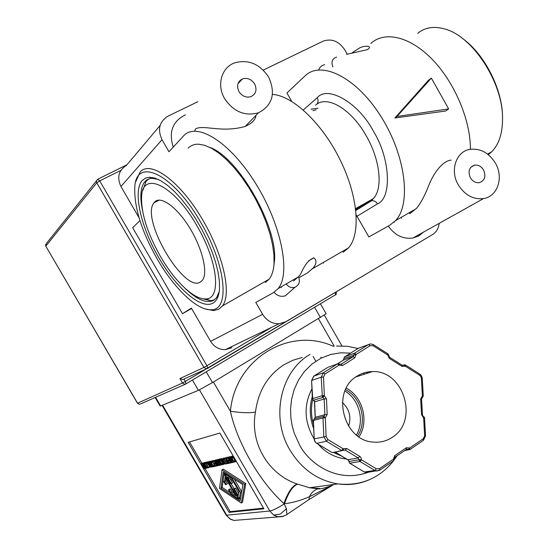 <?xml version="1.0" encoding="UTF-8"?>
<svg xmlns="http://www.w3.org/2000/svg" width="548" height="548" viewBox="0 0 548 548"><rect width="100%" height="100%" fill="white"/><g stroke="black" fill="none" stroke-linecap="round" stroke-linejoin="round"><path stroke-width="0.82" d="M283.686 516.202L277.706 516.757L273.651 515.086L269.842 511.003C273.123 510.339 277.898 507.989 284.165 503.941L283.905 503.489C260.184 482.418 237.195 442.9 230.413 411.288L213.425 382.011M286.172 515.01L286.823 514.565L286.467 508.791L284.165 503.941L284.494 503.722L283.905 503.489C287.94 492.268 292.358 485.768 297.153 483.994C268.013 474.219 249.621 442.64 255.484 412.028C250.285 413.144 241.928 412.897 230.413 411.288C235.01 358.556 289.755 326.197 333.314 346.309M226.036 515.01L230.208 518.908L233.934 520.422L239.291 519.977M347.905 459.717L358.269 457.984L359.125 459.731L361.447 459.827L359.988 461.478L359.125 459.731L348.96 461.491L348.549 460.382L349.603 463.149M312.655 399.595L314.216 401.006L314.484 401.931L314.367 400.992L313.353 400.225M314.484 401.931L315.141 417.343L324.868 414.692L324.176 398.985L323.101 397.369L324.293 395.629L322.327 396.697L323.101 397.369L313.559 400.259L312.792 399.595L311.593 380.545L312.367 398.752L322.025 395.745L324.32 395.546L323.505 376.99L321.217 377.202L311.73 380.449L313.908 376.058L327.738 367.42M303.304 109.997L317.224 97.743C327.553 84.94 358.817 102.812 373.633 131.636C390.56 158.913 391.889 198.403 377.49 203.856C375.983 201.486 373.989 200.458 371.517 200.767L370.167 201.26L373.27 198.671C383.066 188.813 380.353 160.269 366.359 136.055C351.316 108.826 326.553 94.523 315.579 105.202M422.467 414.822L423.645 417.781L424.638 435.763L425.549 435.831L424.529 417.96L423.625 417.871L421.556 414.726L422.467 414.822L421.576 399.129L420.665 399.013L421.556 414.726M388.457 355.494L387.683 354.974L387.792 353.775L373.407 344.644M297.153 483.994L309.517 487.747L319.731 488.467L317.97 488.809C320.039 489.254 324.854 488.083 332.431 485.295M311.559 487.686L312.052 487.412M346.706 458.998L345.329 458.868C334.835 457.58 325.786 452.71 318.189 444.257M314.059 438.79C304.222 422.022 303.517 405.362 311.949 388.806M342.719 456.594L333.362 452.429M313.627 428.481C309.689 417.823 309.243 407.205 312.278 396.642M313.449 424.344C311.072 416.069 310.819 407.842 312.689 399.677M332.91 66.835C330.971 61.849 332.204 58.602 336.602 57.102M324.669 64.691C321.731 65.301 319.744 67.041 318.717 69.918M224.584 98.578C216.412 84.967 221.584 67.281 234.818 62.808C248.566 59.198 259.848 63.965 268.657 77.097C275.939 93.4 272.555 105.298 258.498 112.778C244.86 116.498 233.558 111.765 224.584 98.578M185.423 114.827C172.517 121.293 168.462 132.047 173.271 147.083M293.591 280.98L298.879 276.288C302.078 273.767 303.921 261.91 313.881 257.786C316.881 260.471 316.621 263.896 313.093 268.061L307.462 272.945L298.92 277.685M458.231 184.751C449.593 170.312 456.265 151.097 470.273 149.303C480.63 148.289 489.022 152.919 495.447 163.201C503.927 177.422 497.611 196.581 483.514 198.582C473.198 199.705 464.773 195.095 458.231 184.751M410.048 213.514L416.72 208.103C420.871 203.013 424.94 195.321 428.92 185.019C432.961 174.826 441.88 160.859 451.134 160.139M135.856 181.559L139.911 172.38C149.988 159.084 181.08 181.683 203.472 221.262C223.865 256.149 231.77 294.646 222.378 305.962L218.947 309.12L213.741 310.613L205.233 308.928M352.323 52.649L359.824 47.82C363.495 45.785 373.873 45.073 367.455 49.621L346.576 54.362M157.173 258.93C141.774 231.578 134.294 207.959 134.746 188.08C135.301 156.18 173.031 173.1 200.986 222.783C226.345 265.883 230.057 310.586 211.165 309.743C197.232 310.716 173.997 288.248 157.173 258.93M238.955 91.578C242.086 96.215 246.073 97.914 250.902 96.681C256.005 94.071 257.252 89.817 254.642 83.926C251.443 79.2 247.388 77.521 242.476 78.898C237.544 81.563 236.373 85.789 238.955 91.578M409.137 212.788L409.774 213.665M470.355 177.73C472.643 181.374 475.616 183.025 479.267 182.676C484.768 180.717 486.213 176.511 483.603 170.065C481.274 166.359 478.26 164.722 474.554 165.133C469.156 167.147 467.759 171.346 470.355 177.73M195.28 129.116L194.759 131.109M142.295 180.422L145.446 178.127L149.378 177.251L154.618 178.011L160.605 180.628L167.174 185.066L174.141 191.211L181.278 198.903L188.361 207.911L195.163 217.96L201.465 228.715L207.055 239.839L211.761 250.963L215.446 261.732L217.994 271.815L219.358 280.905L219.515 288.748C219.001 295.968 216.892 300.722 213.165 303.017C201.424 310.086 176.545 288.549 158.735 257.642C140.788 226.858 132.548 191.108 142.295 180.422M184.977 288.214C197.088 299.838 206.699 303.845 213.809 300.236L216.631 297.591L219.221 291.646M158.413 179.491L152.015 178.312L150.282 178.504L146.768 179.936L144.24 182.429C140.452 188.128 139.856 197.417 142.453 210.288M357.145 376.092C361.831 373.147 366.927 371.654 372.421 371.606C403.705 369.893 419.241 420.98 392.258 437.325C386.58 441.085 380.319 442.674 373.469 442.099C343.041 440.893 330.8 390.779 357.145 376.092M359.002 436.872C369.297 421.357 362.783 396.642 346.261 388.183M152.604 177.518L150.953 177.888M148.672 178.949L145.98 181.546L142.898 190.293M160.359 256.3C147.453 233.338 141.192 213.569 141.576 196.985C142.103 170.086 173.798 184.676 197.054 226.029C218.193 261.923 221.543 299.564 205.603 298.913C193.992 299.735 174.497 280.953 160.359 256.3M200.856 281.727L202.507 280.103C208.151 272.794 202.5 248.717 189.745 227.968C177.073 207.13 160.865 195.444 154.714 201.911L153.94 202.822C140.158 219.282 184.998 294.619 200.856 281.727M192.43 380.031L198.417 390.327L160.646 405.979L155.557 397.252M155.111 397.451L160.16 406.116L160.646 405.979M198.417 390.327L212.48 382.579L326.149 313.771L320.416 303.77M137.48 403.253L139.576 404.356L137.569 403.225L45.806 246.162L137.48 403.253L182.491 382.997L179.922 378.579L182.854 379.572L185.409 378.401M229.002 512.387L188.163 442.332L219.864 433.05L263.883 508.791L229.002 512.387L230.146 511.633L263.506 508.14M189.519 441.928L201.945 463.245M204.877 468.266L230.146 511.633M333.574 484.5L331.43 485.734M204.918 462.82L206.137 462.067L206.719 462.265M209.363 466.711L209.151 467.211M212.987 465.896L212.487 466.211L213.097 466.081L210.507 461.635L212.083 461.08M212.72 462.17L214.323 464.923M215.152 463.101L214.453 463.54L215.302 463.355L214.2 461.464L213.295 461.676L212.946 461.074L215.357 460.162M219.967 465.012L219.145 465.444L216.172 460.334L217.83 459.724M216.172 460.334L219.851 464.492L217.282 460.073L218.837 459.471M222.173 463.998L221.673 465.019L220.659 464.451L218.351 460.498L218.385 459.758L219.762 458.895L220.406 459.121M227.276 463.581L226.783 463.786L224.111 459.203L223.255 459.395L222.892 458.786L225.283 457.833M228.763 462.67L225.831 458.107L227.05 457.327L227.995 457.47M232.242 462.341L231.372 462.793L228.317 457.532L230.03 456.916M228.317 457.532L232.126 461.813L229.482 457.265L230.996 456.477M231.893 458.121L231.235 458.539L232.003 458.368L231.318 456.84L232.866 456.087M233.791 458.183L234.763 460.389M232.825 455.991L231.592 456.779L233.989 462.224L229.92 457.169L231.153 456.381L231.66 456.628M222.015 469.855L223.214 469.088L245.812 483.562L242.511 502.235L241.319 503.023L219.481 488.426L222.015 469.855L244.593 484.357L241.319 503.023M228.968 459.95L228.249 460.409L229.126 460.217L227.653 457.69L229.215 456.964M226.577 460.526L225.845 460.998L226.735 460.8L225.612 458.861L224.653 459.08L224.296 458.464L226.783 457.498M222.146 458.964L223.947 458.114M220.07 459.334L221.324 458.553L222.18 458.943M218.248 465.389L217.433 465.814L214.474 460.724L216.118 460.121M214.474 460.724L218.125 464.868L215.57 460.471L217.063 459.765M211.864 461.224L213.658 460.621M212.946 465.821L212.008 467.108L209.685 464.67L208.802 461.964L210.144 461.121L210.85 461.416M211.412 466.896L209.809 467.163L208.487 464.567L206.582 462.539L208.267 461.937M208.843 464.183L207.726 462.272L209.268 461.676M207.308 463.313L206.671 463.601L206.11 462.649L207.61 461.889M206.973 467.328L206.521 468.293L205.562 467.745L203.342 463.93L203.363 463.218L204.685 462.389L205.274 462.601M204.918 468.239L203.924 468.739L201.054 463.814L202.219 463.074L202.63 463.327M203.041 464.745L202.671 464.985L204.808 467.773L202.328 463.519L203.822 462.923M308.236 500.077L308.914 499.618L309.408 496.721C300.797 500.475 292.495 502.804 284.494 503.722C288.447 492.467 292.817 485.953 297.612 484.172M309.682 487.782L317.943 488.816C314.292 489.946 311.449 492.584 309.408 496.721L332.389 485.316L308.935 499.598M332.595 485.206L333.985 484.446M204.966 462.813L207.254 465.204L208.117 467.869L207.165 467.663L206.706 466.869L207.63 467.396L207.726 466.8L205.966 463.793L205.294 463.382L205.137 464.149L204.664 463.361L206.137 462.067M205.137 464.149L205.863 463.69M205.527 463.437L205.096 463.711M207.562 466.334L206.719 466.862M207.555 466.327L206.706 466.869M211.932 460.827L210.747 461.58L213.336 466.026L213.878 465.684M214.501 466.362L212.829 466.807L212.487 466.211M213.987 465.875L214.302 466.492M213.336 466.026L213.953 465.896M215.296 460.053L214.097 460.806L217.056 465.896L217.364 465.697M212.946 461.074L214.097 460.806M216.296 465.067L215.549 465.547L216.46 465.348L215.652 463.95L214.802 464.142L214.453 463.54M217.056 465.896L215.898 466.143L215.549 465.547M216.453 460.265L217.652 459.505M221.043 464.8L220.138 465.225L217.022 461.341L219.378 465.389M218.714 459.258L217.508 460.025L220.495 465.149M219.762 458.895L218.556 459.662L219.57 460.217L221.878 464.19M222.892 458.786L225.228 457.751M224.016 458.525L227.043 463.731M225.831 458.107L227.81 457.155M229.763 463.087L228.872 463.334L228.557 462.8M229.448 462.553L229.633 463.17M230.16 461.991L229.317 462.635M227.783 457.902L226.646 458.525L229.071 462.69M226.584 457.936L226.899 458.471M228.612 457.47L229.838 456.683M233.482 462.046L232.421 462.567L229.194 458.573L231.619 462.738M230.961 456.422L229.728 457.21L232.797 462.485M233.989 462.224L234.64 461.813M231.434 456.313L230.201 457.101L231.235 458.539M245.812 483.562L244.593 484.357M232.194 456.532L233.243 457.087L234.688 459.08L235.565 461.923L234.496 461.717L234.003 460.868L235.03 461.43L235.161 460.786L233.29 457.573L232.544 457.148L232.325 457.977L231.831 457.135L233.153 455.922M233.16 457.45L232.338 457.97M232.79 457.19L232.304 457.498M234.003 460.868L234.976 460.252L234.023 460.868M230.181 462.033L229.427 462.519L230.345 462.313L229.489 460.834L228.605 461.032L228.249 460.409M231.304 462.67L229.79 463.135L229.427 462.519M229.146 456.847L227.913 457.628L230.968 462.882M226.728 457.402L225.509 458.183L228.811 463.238M224.296 458.464L225.509 458.183M227.756 462.546L226.968 463.053L227.927 462.841L227.098 461.416L226.201 461.615L225.845 460.998M228.55 463.403L227.324 463.67L226.968 463.053M222.687 461.759L221.817 459.505L222.694 458.827L225.714 464.019L224.344 463.855L222.687 461.759M226.591 463.457L225.714 464.019M223.913 458.053L222.694 458.827M220.111 459.32L221.118 459.854L222.522 461.793L223.392 464.56L222.378 464.355L221.899 463.533L222.878 464.074L222.995 463.45L221.173 460.334L220.454 459.916L220.255 460.717L219.782 459.895L221.324 458.553M221.056 460.217L220.275 460.71M220.7 459.957L220.234 460.252M222.817 462.95L221.913 463.526L222.81 462.944M214.748 460.656L215.946 459.902M219.084 465.327L218.419 465.601L215.316 461.731L217.666 465.759M216.994 459.656L215.796 460.416L218.768 465.526M211.912 461.211L214.254 463.642L215.124 466.355L214.145 466.149L213.672 465.334L214.624 465.875L214.727 465.266L212.939 462.204L212.247 461.793L212.083 462.574L211.596 461.772L213.104 460.457M212.083 462.574L212.829 462.094M212.487 461.841L212.042 462.122M214.556 464.779L213.693 465.334L214.556 464.773M210.144 461.121L208.959 461.868L209.939 462.423L212.199 466.3M206.582 462.539L208.069 461.724M209.144 461.471L207.966 462.217L210.884 467.232M206.891 462.464L208.617 464.327M206.11 462.649L207.576 461.834M206.397 462.581L206.952 463.533M204.685 462.389L203.514 463.129L204.473 463.67L206.699 467.499M201.054 463.814L202.452 463.019M205.938 468.088L205.11 468.478L203.068 465.827L204.246 468.67M203.712 462.731L202.541 463.471L205.425 468.41M203.02 464.704L202.671 464.985M201.28 463.759L203.76 468.006L202.527 465.012M221.324 464.423L219.536 462.464L218.789 460.313L220.686 462.211L221.454 464.348M232.277 458.984L233.414 461.539L231.66 459.121L232.277 458.984M242.887 484.631L240.079 500.886L221.015 488.179L223.262 471.999L242.887 484.631M224.913 463.519L222.961 461.711L222.337 459.676L222.789 459.484L225.077 463.416M211.672 466.526L209.939 464.608L209.199 462.512L211.035 464.368L211.788 466.451M210.069 466.759L208.85 464.957L209.213 464.82L210.268 466.636M206.185 467.725L204.479 465.827L203.746 463.759L205.548 465.595L206.301 467.65M363.071 373.209L364.715 374.085M191.615 308.517L182.505 313.675L132.671 227.715L139.946 220.604M221.015 488.179L222.187 487.425L230.242 492.775M238.914 498.543L240.319 499.475M224.262 472.643L224.057 474.116M223.146 480.589L222.187 487.425M224.803 462.95L224.228 463.32M222.865 459.614L222.262 459.991M210.117 466.375L209.685 466.649M209.268 464.923L208.829 465.204M439.154 223.365C438.612 228.4 436.4 232.14 432.523 234.592L286.172 321.628L278.987 323.765C272.055 323.786 266.602 320.635 262.622 314.312L255.779 302.434L273.356 292.707L278.103 288.625C290.947 273.658 281.466 224.666 255.478 183.155C229.646 141.473 196.074 121.197 183.333 136.157L168.976 151.748L162.023 139.692C157.331 129.438 159.31 121.594 167.983 116.162L197.89 101.702M162.023 139.692L120.944 186.512L139.103 217.857M182.505 313.675L191.368 308.099L210.631 341.356C214.186 346.959 219.097 349.727 225.365 349.658L231.886 347.699M209.857 147.398C238.716 157.488 278.309 227.639 274.425 261.314L273.74 266.794M263.266 70.089L323.252 41.093C331.773 38.298 338.945 41.21 344.767 49.827L347.192 54.115M370.852 43.408C384.86 30.667 410.281 36.456 432.619 59.766C454.97 82.995 470.664 120.697 470.403 149.282M234.291 479.096L241.634 491.727L240.558 497.974L239.366 498.755L233.647 488.926L235.572 488.035L238.668 493.364M230.105 478.651L232.592 482.918L230.674 483.815L224.94 473.972L232.475 478.829L240.435 492.515L239.366 498.755M239.154 498.385L238.387 498.886L230.893 493.899L228.468 489.734L230.359 488.85L232.112 491.857L234.38 493.358M225.947 478.87L225.666 480.795L227.42 483.802L225.529 484.685L223.098 480.514L223.988 474.157L238.387 498.886M223.988 474.157L225.187 473.39L225.365 473.698M231.208 483.726L234.071 488.652M366.194 372.311L367.776 373.099M120.944 186.512C116.772 177.408 118.601 170.366 126.43 165.38L160.091 125.506M241.634 491.727L240.435 492.515M233.174 478.377L232.475 478.829M225.632 473.527L224.94 473.972M235.572 488.035L234.373 488.809L238.305 495.556L238.996 491.433L232.434 480.158L227.468 476.938L231.393 483.692M233.647 488.926L234.373 488.809M225.666 480.795L224.481 481.562L226.235 484.569M232.112 491.857L230.927 492.625L235.859 495.899L225.084 477.383L224.481 481.562M230.359 488.85L229.18 489.624L230.927 492.625M228.468 489.734L229.18 489.624M356.207 214.891L368.859 236.948L389.683 225.317L395.444 220.714C411.425 204.267 405.869 155.899 381.1 116.683C356.529 77.268 320.95 59.89 304.894 76.035L286.926 93.002L291.694 101.373M343.082 252.313L348.459 247.908C360.906 234.092 358.262 196.753 340.308 160.201C322.471 123.615 292.762 95.51 272.438 94.427M255.957 115.388C255.56 119.656 251.97 123.341 245.203 126.444C221.043 133.301 202.911 124.129 195.41 129.061M388.279 226.098C394.875 235.325 403.088 239.305 412.911 238.031L418.747 235.928L423.59 232.064M323.519 263.204L323.142 262.561M274.055 292.29C277.315 295.927 281.083 297.098 285.357 295.81L290.241 291.474M188.115 148.255C190.82 145.446 194.314 144.09 198.595 144.186L204.726 145.295L211.535 148.275L218.844 153.091L226.461 159.626L234.16 167.722L241.723 177.162L248.908 187.676L255.505 198.951L261.328 210.644L266.191 222.413L269.972 233.9L272.568 244.792L273.932 254.765L274.048 263.574C273.589 270.417 271.952 275.623 269.137 279.192L265.342 282.528M394.875 117.998L428.358 80.378L431.351 78.117L448.668 108.915L445.593 111.025L394.875 117.998L396.971 116.464L431.351 78.117M298.516 276.754C300.352 281.576 299.187 285.07 295.023 287.227C291.543 288.214 288.604 287.118 286.22 283.926M448.668 108.915L396.971 116.464M488.282 154.646L491.775 151.7C498.879 144.453 502.468 133.561 502.543 119.019C503.256 83.036 472.698 35.853 444.346 28.873C433.708 25.962 424.837 27.448 417.727 33.339M502.543 119.019L502.53 117.573C502.763 89.954 484.665 54.06 462.32 38.333M322.327 396.697L321.217 377.202L323.423 372.736L337.554 363.886L328.41 367.146M324.293 395.629L326.478 398.786L324.176 398.985L314.614 401.848L315.271 417.275L313.292 420.535L314.203 438.873L313.422 420.46L322.991 417.939L323.93 416.316L314.251 418.912M201.835 298.544L210.754 300.681L214.364 299.872M315.812 361.221L313.045 356.412M320.895 357.118L321.402 357.995M394.327 221.858L394.478 222.235M401.157 217.405L401.568 218.262M312.881 110.628L316.169 109.785M318.018 108.196L311.045 109.155M280.96 286.974L281.357 287.775M342.384 402.506C349.425 409.103 351.487 417.001 348.576 426.207M345.541 389.662C361.269 397.67 367.468 421.193 357.645 435.927M356.453 435.002C364.838 420.727 359.214 399.355 344.952 391.039M273.651 515.086L280.165 514.147L286.467 508.791M230.496 519.285L230.208 518.908M367.413 472.575C334.136 484.076 307.209 460.368 299.667 445.113L294.249 433.215L292.194 425.967L290.878 417.857L290.57 408.966L291.557 399.499L294.091 389.779L298.365 380.257L304.407 371.469L312.072 363.954L321.025 358.18L330.786 354.44L340.815 352.796L350.604 353.124M368.537 480.103C358.796 484.137 348.583 485.405 337.904 483.918C317.628 480.466 301.647 469.184 289.974 450.072C270.28 417.562 280.487 371.414 309.949 354.433M326.122 436.509L314.203 438.873L314.949 441.462L316.676 443.346L331.835 452.395L316.785 443.346L326.437 441.236L323.813 436.681L322.991 417.939L325.3 417.754L326.122 436.509L327.875 439.551L326.437 441.236L341.733 450.463L343.178 448.791L343.493 450.353L332.458 452.607L331.636 452.347M316.586 443.298L314.805 441.462L314.066 438.934M335.225 452.079L348.542 460.361M312.367 398.752L312.792 399.595M423.645 417.781L424.262 417.144L423.57 416.528M421.556 375.921L422.268 378.332L421.364 378.195L422.371 395.903L423.275 396.012L422.412 397.567M422.371 395.903L422.597 397.458L422.371 395.903L420.665 399.013M421.364 378.195L420.864 376.517L419.693 375.27L419.761 374.051L405.616 365.078M402.643 365.448L404.527 364.79L405.513 365.016L405.431 366.228L402.061 366.434L389.361 358.392L389.47 357.186L388.464 354.488L387.765 354.988M343.528 450.298L343.178 448.791L327.875 439.551M343.699 450.161L345.288 450.148L358.269 457.984L359.721 456.326L360.94 457.594L361.447 459.827L376.291 468.793L374.832 470.431L359.988 461.478L349.809 463.204L364.201 471.931M359.337 460.772L361.358 459.813M302.27 357.454L293.002 360.2L284.289 364.543C267.835 375.133 258.238 390.964 255.484 412.028M327.17 414.5L324.868 414.692L323.93 416.316L325.3 417.754L327.17 414.5L326.478 398.786M335.492 294.803L185.868 383.956L140.315 404.027M206.562 368.79L185.327 381.415L185.971 383.881L185.361 384.182M179.922 378.579L203.904 367.434L96.77 182.785L45.806 246.162L46.621 243.182L97.708 179.251L126.924 164.79M314.559 307.264L320.484 317.587M206.233 371.804L212.48 382.579M335.403 294.865L185.971 383.881L184.738 384.285L182.491 382.997L185.327 381.415L184.046 379.209M336.39 291.776C336.246 294.324 335.958 295.317 335.54 294.762L335.253 292.454M364.475 275.096L206.308 368.811L203.904 367.434L206.945 365.742L99.715 180.867L120.861 170.38M97.708 179.251L99.715 180.867L96.77 182.785L96.475 180.765L97.708 179.251M207 368.688L207.589 368.379L206.945 365.742L271.897 327.19M162.557 405.184L226.714 515.202L269.842 511.003L199.451 389.861M334.239 346.206L318.504 318.778M205.911 463.334L206.349 463.053M207.74 466.862L207.165 467.232M209.199 466.478L208.137 467.149M208.404 464.478L207.254 465.204M222.022 461.471L220.947 462.149M233.243 457.087L233.674 456.813M235.174 460.834L234.51 461.258M236.044 460.882L235.613 461.156M223.468 458.155L222.255 458.929M221.118 459.854L221.824 459.409M223.009 463.512L222.378 463.909M223.94 463.485L223.426 463.814M214.741 465.327L214.145 465.711M216.227 464.937L215.152 465.622M215.138 463.081L214.254 463.642M211.857 463.95L211.281 464.314M210.685 461.95L209.939 462.423M206.795 464.903L205.795 465.54M221.337 463.512L220.597 463.985M219.536 462.464L220.481 461.868M222.961 461.711L223.776 461.183M211.679 465.642L210.966 466.095M209.939 464.608L210.836 464.04M209.185 466.012L209.713 465.677M206.185 466.855L205.5 467.293M204.479 465.827L205.363 465.273M210.631 341.356L262.622 314.312M356.303 216.693L377.49 203.856M393.45 460.813L393.368 459.197L379.428 468.732L379.531 470.342L376.565 471.054L374.832 470.431L364.42 471.992L366.126 472.595L368.414 472.26M358.269 348.329L359.913 347.692M343.158 360.262L344.5 356.947L358.385 348.261L370.517 343.877L373.318 344.589L373.188 345.781L387.683 354.974L389.361 358.392M337.13 364.036L343.267 360.194L353.2 356.625L341.096 364.215L342.664 365.461L354.768 357.858L353.2 356.625L354.57 353.234L368.509 344.5L370.092 345.713L356.138 354.46L354.768 357.858M313.799 376.134L323.423 372.736L324.978 374.01L339.116 365.139L337.554 363.886L339.493 364.036L339.116 365.139L342.664 365.461M348.72 460.395L335.294 452.059M344.624 356.858L354.57 353.234L356.138 354.46L343.945 358.529L344.624 356.858M333.294 452.443L343.815 450.093M316.881 104.195C318.34 102.325 318.457 100.168 317.224 97.743M355.789 210.172L370.167 201.26L355.7 209.418M406.363 449.394L406.294 447.778L394.704 455.696L394.848 457.292M394.115 459.06L394.971 457.21L406.554 449.292L408.075 449.511L405.595 449.942M409.788 449.62L408.075 449.511L409.726 448.004L409.788 449.62M423.337 440.345L423.296 438.722L409.726 448.004L406.294 447.778M422.179 397.69L421.576 399.129M402.253 365.283L403.65 365.132L419.693 375.27M402.061 366.434L402.15 365.221L389.566 357.241M341.096 364.215L339.548 364.084M359.721 456.326L346.733 448.476L345.288 450.148M379.428 468.732L376.291 468.793M423.296 438.722L424.638 435.763M373.188 345.781L370.092 345.713M324.978 374.01L323.505 376.99M343.178 448.791L346.733 448.476M348.809 461.567L349.693 463.204L364.297 471.986L366.126 472.595L379.716 470.239L393.635 460.71L394.3 459.032L393.368 459.197L394.704 455.696M162.098 405.376L226.071 515.079L230.304 519.182L233.934 520.422L282.501 516.552L286.268 514.949L308.914 499.618M358.036 348.473L347.377 346.281L336.561 346.021M355.823 210.48L371.517 200.767L373.27 198.671L355.604 208.624M424.262 417.138L424.529 417.96M309.524 487.747L337.904 483.918C360.769 486.234 379.367 478.486 393.683 460.676M345.329 458.868L346.233 458.71M313.881 257.786L308.627 260.821M152.015 178.312L149.378 177.251M355.926 376.914L372.421 371.606M45.765 246.264L45.635 244.257M182.854 379.572L207.589 368.379L364.653 274.952M324.327 315.196L341.931 345.904M208.117 467.869L209.288 467.129M221.844 464.916L222.55 464.464M232.14 456.546L233.147 455.909M235.565 461.923L236.352 461.416M223.392 464.56L224.42 463.903M215.124 466.355L215.775 465.937M212.172 467.012L212.74 466.649M206.678 468.198L207.343 467.78M397.088 455.765L394.197 459.991M278.987 323.765L225.365 349.658M278.103 288.625L298.427 276.863M312.62 268.65L348.459 247.908M274.425 261.314L274.048 263.574M395.444 220.714L416.138 208.74M343.315 360.166L343.795 358.611M313.641 376.243L311.593 380.545M315.141 417.343L314.504 418.788M258.498 112.778L245.203 126.444M295.023 287.227L285.357 295.81M483.514 198.582L412.911 238.031M222.378 305.962L269.137 279.192M491.775 151.7L487.59 154.098M314.155 418.973L313.292 420.535M211.165 309.743L213.741 310.613M407.267 449.161L406.554 449.292L407.267 449.161M425.549 435.831L423.536 440.236L409.986 449.518L404.643 450.593M423.275 396.012L422.268 378.332M403.794 365.023L402.54 365.42M242.476 78.898L237.962 83.728M474.554 165.133L470.787 167.311M421.542 375.901L419.864 374.12M388.457 354.474L387.881 353.83M144.24 182.429L145.98 181.546M205.603 298.913L210.754 300.681M159.263 200.082L153.94 202.822"/></g></svg>
